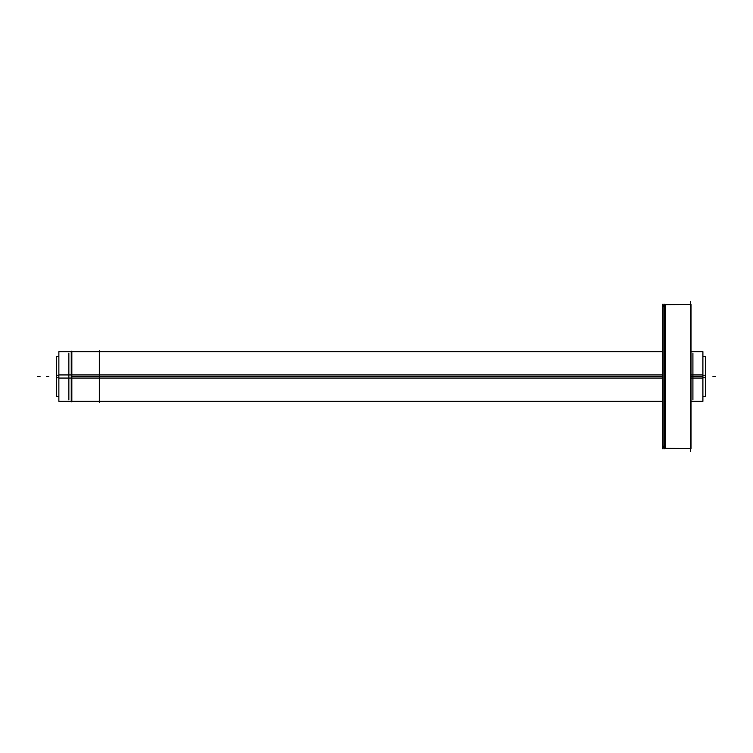 <?xml version="1.0" encoding="UTF-8"?>
<svg xmlns="http://www.w3.org/2000/svg" width="753" height="753" viewBox="0 0 753 753"><rect width="100%" height="100%" fill="white"/><g stroke="black" fill="none" stroke-linecap="round" stroke-linejoin="round"><path stroke-width="1.13" d="M665.304 448.506L690.51 448.506L665.304 448.506L665.304 304.494L690.51 304.494L665.304 304.494L665.304 448.506M662.904 446.105A2.4 2.4 0 0 0 664.805 448.449A2.4 2.4 0 0 1 662.904 446.105L662.922 445.861A2.4 2.4 0 0 0 664.805 448.449A2.4 2.4 0 0 1 662.922 445.861L665.548 448.496L662.904 446.105M662.904 306.895A2.4 2.4 0 0 1 664.805 304.551A2.4 2.4 0 0 0 662.904 306.895L665.548 304.504L662.904 306.895M71.253 374.938L58.866 374.938L58.866 401.34L71.253 401.34L71.253 351.66L71.836 351.077L71.836 378.1M662.904 304.108L662.904 448.892M664.108 304.108L664.108 448.892M690.51 301.614L690.51 451.386M664.805 304.636L691.009 304.494L691.009 448.506L664.805 448.364L664.805 304.494L691.009 304.494L664.805 304.636M662.904 307.036A2.4 2.391 0 0 1 664.805 304.692M662.904 445.964A2.4 2.391 -0 0 0 664.805 448.308M68.852 353.11L68.852 399.89M58.866 356.461L56.371 356.461L56.371 377.761L58.866 377.761M702.897 377.761L705.392 377.761L705.392 356.461L702.897 356.461M58.866 396.539L56.371 396.539L56.371 375.239L58.866 375.239M702.897 375.239L705.392 375.239L705.392 396.539L702.897 396.539M692.911 353.11L692.911 399.89M71.253 351.66L58.866 351.66L58.866 378.062L71.253 378.062M71.836 378.062L662.904 378.062M691.009 378.062L702.897 378.062L702.897 351.66L691.009 351.66M71.253 401.34L71.836 401.923L71.836 374.9M71.836 374.938L662.904 374.938M691.009 374.938L702.897 374.938L702.897 401.34L691.009 401.34M662.424 402.337L662.424 350.663M99.34 350.663L99.34 402.337M664.805 448.506L691.009 448.506L664.805 448.506M71.253 398.855L71.253 376.5M662.904 376.5L71.836 376.5M37.65 376.5L40.05 376.5L37.65 376.5M702.897 376.5L691.009 376.5L702.897 376.5M715.35 376.5L712.95 376.5L715.35 376.5M46.413 376.5L48.813 376.5L46.413 376.5M71.836 351.66L662.904 351.66L71.836 351.66M71.836 401.34L662.904 401.34L71.836 401.34"/></g></svg>
